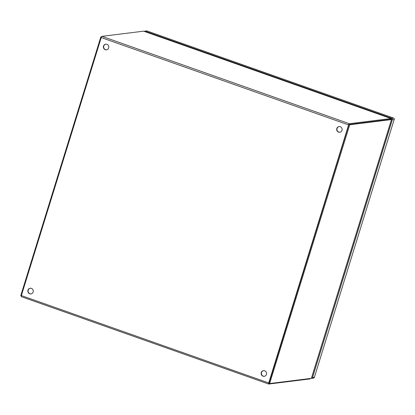 <?xml version="1.0" encoding="UTF-8"?>
<svg xmlns="http://www.w3.org/2000/svg" width="415" height="415" viewBox="0 0 415 415"><rect width="100%" height="100%" fill="white"/><g stroke="black" fill="none" stroke-linecap="round" stroke-linejoin="round"><path stroke-width="0.62" d="M310.166 378.506L310.041 378.916L268.754 384.057A1.24 0.348 -70.5 0 1 268.702 384.051A1.24 0.348 -70.5 0 1 268.733 382.931L348.595 124.931A1.24 0.348 -70.5 0 1 349.342 123.712L101.971 36.344L143.258 31.208A3.574 0.477 -162.8 0 1 143.751 31.218L390.811 118.483A3.574 0.477 -162.8 0 1 390.811 118.493L390.567 119.271A3.574 0.477 -162.8 0 1 390.567 119.271A3.574 0.477 -162.8 0 1 390.391 119.359L391.127 119.624A3.574 1.001 -70.5 0 1 391.272 119.634L390.525 119.375A3.574 1.001 109.5 0 0 390.38 119.359L348.974 124.51L268.868 383.289L269.615 383.553L311.022 378.402A3.574 1.001 -70.5 0 0 311.416 378.19L391.402 119.8M348.974 124.51L349.721 124.775L269.615 383.553M391.127 119.624L349.721 124.775M101.41 37.075L100.855 36.878L101.556 36.79M21.284 295.843L20.75 295.656L100.855 36.878M263.634 370.626A2.864 2.723 -97.1 0 0 261.523 372.535A2.864 2.723 -97.1 0 0 264.339 376.306M261.268 372.566A2.864 2.723 82.9 0 1 263.504 370.642A2.864 2.723 82.9 0 1 266.451 374.397A2.864 2.723 82.9 0 1 264.21 376.327A2.864 2.723 82.9 0 1 261.268 372.566M30.321 288.223A2.864 2.723 -97.1 0 0 28.21 290.132A2.864 2.723 -97.1 0 0 31.032 293.903M27.955 290.163A2.864 2.723 82.9 0 1 30.196 288.238A2.864 2.723 82.9 0 1 33.143 291.994A2.864 2.723 82.9 0 1 30.902 293.919A2.864 2.723 82.9 0 1 27.955 290.163M339.185 126.559A2.864 2.723 -97.1 0 0 337.073 128.468A2.864 2.723 -97.1 0 0 339.89 132.24M336.819 128.5A2.864 2.723 82.9 0 1 339.055 126.57A2.864 2.723 82.9 0 1 342.002 130.331A2.864 2.723 82.9 0 1 339.766 132.255A2.864 2.723 82.9 0 1 336.819 128.5M105.877 44.156A2.864 2.723 -97.1 0 0 103.766 46.06A2.864 2.723 -97.1 0 0 106.582 49.831M103.511 46.096A2.864 2.723 82.9 0 1 105.747 44.166A2.864 2.723 82.9 0 1 108.694 47.927A2.864 2.723 82.9 0 1 106.453 49.852A2.864 2.723 82.9 0 1 103.511 46.096M348.849 124.899L268.977 383.273M101.971 36.344A1.24 0.348 109.5 0 0 101.229 37.563L21.362 295.558A1.24 0.348 109.5 0 0 21.331 296.678A1.24 0.348 109.5 0 0 21.383 296.683L268.661 384.02M349.342 123.712L390.629 118.576L390.391 119.359L349.098 124.495M390.572 119.261L390.811 118.483A3.574 0.477 -162.8 0 1 390.629 118.576M390.697 118.856L390.806 118.503M310.379 378.48L310.233 378.812M145.167 31.229L391.636 118.28L393.493 118.052L147.024 31.001L145.167 31.229A1.146 1.089 -97.1 0 0 144.207 31.369M392.336 119.733L312.526 377.567L314.378 377.334L394.193 119.499L392.336 119.733A1.146 1.089 -97.1 0 0 391.636 118.28M390.733 118.83L391.687 119.162L311.655 377.598M311.25 378.314A1.146 1.089 -97.1 0 0 312.526 377.567M268.733 382.931L21.362 295.558M101.229 37.563L348.595 124.931M394.214 119.416L394.25 119.473A1.146 1.146 0 0 0 393.539 118.057A1.146 0.322 -70.5 0 0 393.493 118.052A1.146 1.089 82.9 0 1 394.193 119.499L314.378 377.334A1.146 1.089 82.9 0 1 313.486 378.107A1.146 1.146 0 0 0 314.435 377.308L314.404 377.251M147.107 31.026A1.146 0.322 -70.5 0 0 147.071 31.001A1.146 1.146 0 0 0 146.547 30.943A1.146 1.089 -97.1 0 1 147.024 31.001A1.146 0.322 -70.5 0 1 147.071 31.001L393.539 118.057A1.146 0.322 -70.5 0 1 393.581 118.088M311.499 378.096L391.459 119.785M21.331 296.678L268.702 384.051M390.831 118.477L143.829 31.234M311.629 378.335L313.486 378.107M144.69 31.177L146.547 30.943"/></g></svg>

